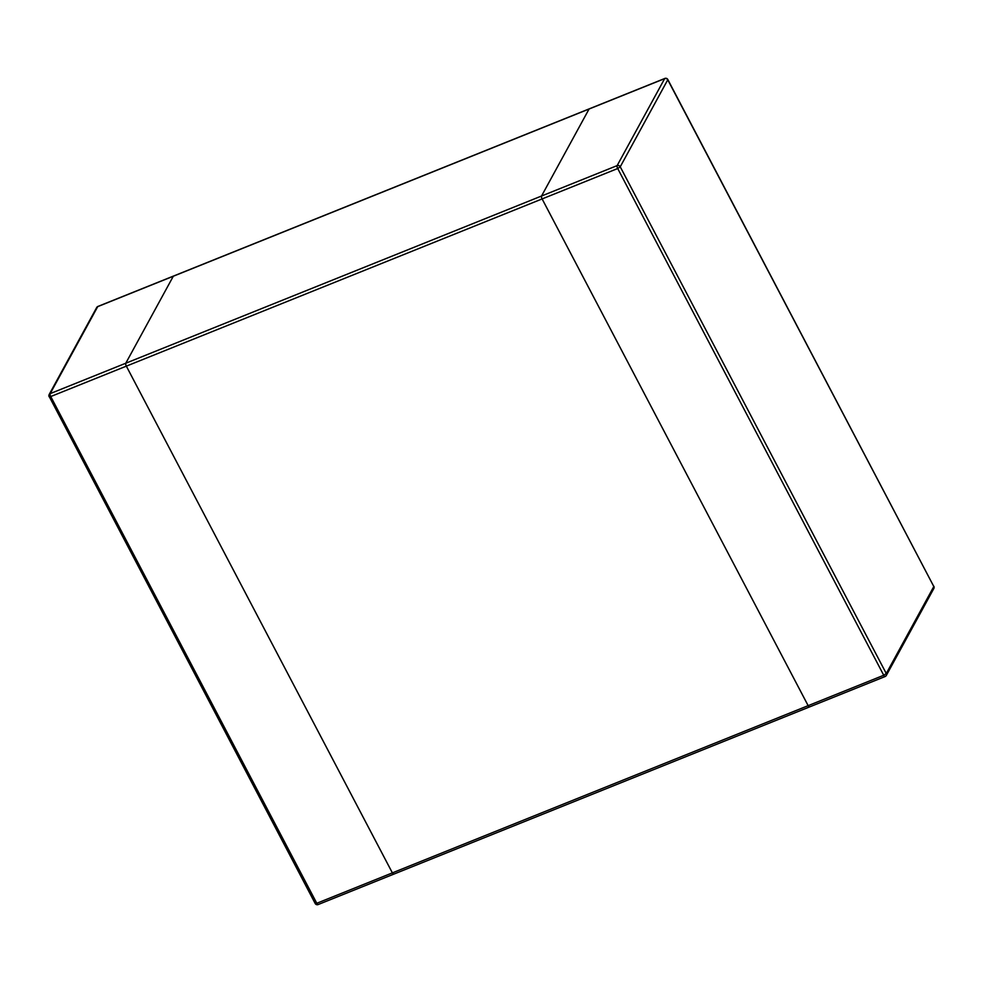 <?xml version="1.0" encoding="UTF-8"?>
<svg xmlns="http://www.w3.org/2000/svg" width="983" height="983" viewBox="0 0 983 983"><rect width="100%" height="100%" fill="white"/><g stroke="black" fill="none" stroke-linecap="round" stroke-linejoin="round"><path stroke-width="1.47" d="M542.112 198.922L808.149 705.659A2.347 0.823 68.1 0 0 809.513 706.937A2.347 0.823 -111.9 0 1 808.149 705.659L392.377 872.879L126.34 366.143A2.347 0.823 -111.9 0 1 125.775 363.231A2.347 0.823 68.1 0 0 126.34 366.143L542.112 198.922A2.347 0.823 -111.9 0 1 541.547 196.01A2.347 0.823 68.1 0 0 542.112 198.922L808.149 705.659L883.742 675.26A2.347 0.823 68.1 0 0 885.118 676.537A2.347 0.823 68.1 0 0 885.29 676.365A2.347 2.113 -151.3 0 0 886.273 673.527L933.813 586.532L667.764 79.807L620.236 166.803L886.273 673.527L883.742 675.26L617.705 168.523L542.112 198.922M665.184 78.48A2.347 0.823 68.1 0 0 664.852 78.443A2.347 0.823 68.1 0 0 664.668 78.615L589.075 109.015L541.547 196.01L589.075 109.015A2.347 0.823 -111.9 0 1 589.259 108.843A2.347 0.823 68.1 0 0 589.075 109.015L173.303 276.235L125.775 363.231L173.303 276.235A2.347 0.823 -111.9 0 1 173.487 276.063A2.347 0.823 68.1 0 0 173.303 276.235L97.71 306.635A2.347 0.823 -111.9 0 1 97.882 306.463A2.347 0.823 -111.9 0 1 98.14 306.463M392.377 872.879A2.347 0.823 68.1 0 0 393.741 874.157A2.347 0.823 68.1 0 0 393.925 873.985A2.347 0.823 -111.9 0 1 393.741 874.157A2.347 0.823 -111.9 0 1 392.377 872.879L126.34 366.143L50.735 396.542A2.347 0.823 -111.9 0 1 50.182 393.63L97.71 306.635A2.347 2.113 28.7 0 0 96.703 307.519L49.162 394.515A2.347 2.347 0 0 0 49.15 396.739L50.735 396.542L316.784 903.279L392.377 872.879M173.733 276.063A2.347 0.823 68.1 0 0 173.487 276.063L664.852 78.443A2.347 2.347 0 0 1 667.813 79.525L667.764 79.807A2.347 2.113 28.7 0 0 664.668 78.615L617.14 165.611L50.182 393.63A2.347 2.113 -151.3 0 0 49.162 394.515M933.813 586.532A2.347 2.113 28.7 0 1 933.838 588.485A2.347 2.347 0 0 0 933.85 586.261L933.813 586.532M617.705 168.523L620.236 166.803A2.347 2.113 -151.3 0 0 617.14 165.611A2.347 0.823 68.1 0 0 617.705 168.523M933.604 586.138L667.813 79.525M49.187 396.468L315.187 903.475A2.347 2.347 0 0 0 318.148 904.557A2.347 0.823 -111.9 0 1 316.784 903.279L315.187 903.475M318.332 904.385A2.347 0.823 -111.9 0 1 318.148 904.557L885.118 676.537A2.347 2.347 0 0 0 886.297 675.481L933.838 588.485M173.487 276.063L97.882 306.463A2.347 2.347 0 0 0 96.703 307.519"/></g></svg>

